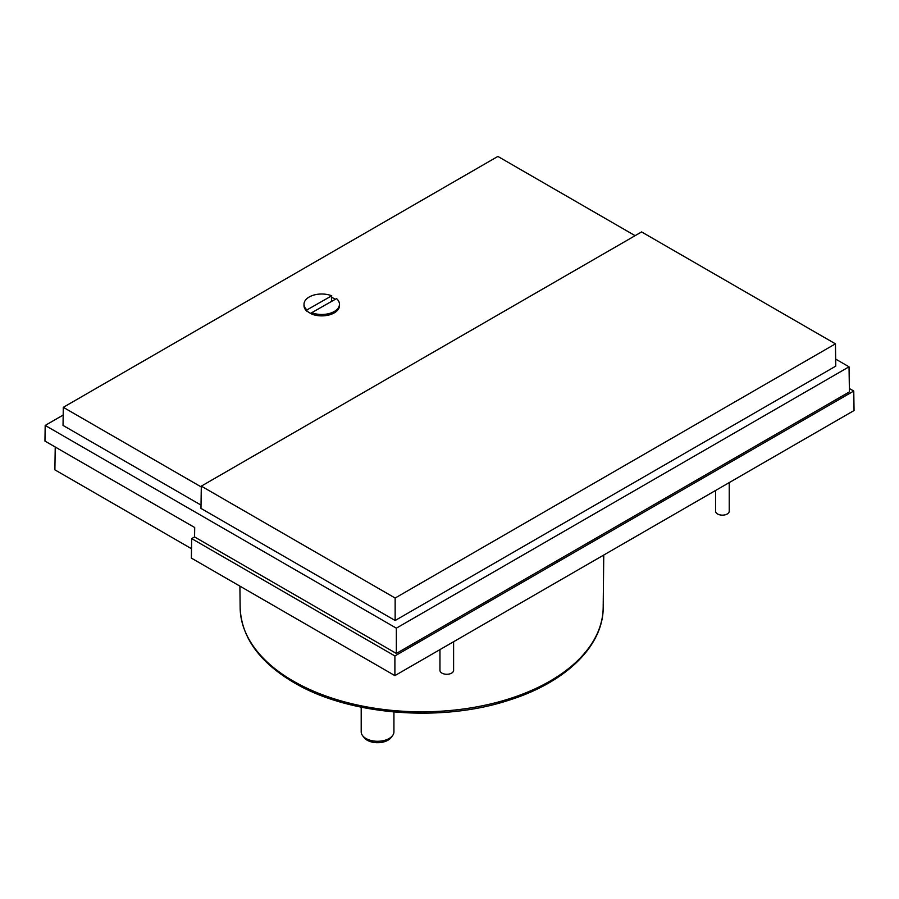 <?xml version="1.0" encoding="UTF-8"?>
<svg xmlns="http://www.w3.org/2000/svg" width="899" height="899" viewBox="0 0 899 899"><rect width="100%" height="100%" fill="white"/><g stroke="black" fill="none" stroke-linecap="round" stroke-linejoin="round"><path stroke-width="1.35" d="M715.593 490.472L715.593 511.205A6.821 3.933 0 0 0 717.593 513.992A6.821 3.933 0 0 0 725.021 514.846A6.821 3.933 0 0 0 729.235 511.205L729.235 482.594M439.959 649.606L439.959 670.339A6.821 3.933 0 0 0 441.96 673.126A6.821 3.933 0 0 0 449.388 673.98A6.821 3.933 0 0 0 453.602 670.339L453.602 641.729M331.495 301.457L331.495 297.322A17.396 10.046 180 0 1 334.035 298.535A17.396 10.046 180 0 1 335.26 299.322M361.196 707.187L361.196 731.831A16.373 9.451 0 0 0 362.623 735.685A16.373 9.451 0 0 0 365.994 738.517A16.373 9.451 0 0 0 392.503 735.685A16.373 9.451 0 0 0 393.931 731.831L393.931 711.986M362.623 735.685L364.174 737.697A14.665 8.462 0 0 0 367.197 740.225A14.665 8.462 0 0 0 390.953 737.697L392.503 735.685M191.509 548.727L54.884 469.84L55.232 447.005M849.364 388.503L853.758 391.043L854.05 410.528L394.897 675.621L191.375 558.11L191.667 538.613L194.566 536.95L396.347 653.449L849.42 391.874L849.038 366.814L396.347 628.165L45.186 425.429L63.188 415.035M394.897 675.621L394.897 655.955L191.667 538.613M853.758 391.043L394.897 655.955M45.186 425.429L44.95 441.072L194.701 527.533L194.566 536.95M835.665 359.094L849.038 366.814M396.347 653.449L396.347 628.165M201.309 486.134L641.594 231.931L835.441 343.845L835.778 366.118L395.144 620.512L200.971 508.407L201.309 486.134L395.144 598.037L395.144 620.512M201.016 505.092L63.031 425.429L63.301 407.326L497.877 156.426L635.121 235.673M835.441 343.845L395.144 598.037M201.297 486.988L63.301 407.326M311.739 313.852A17.396 10.046 180 0 1 307.2 311.144L306.952 311.29A17.733 10.237 180 0 1 304.008 305.638L304.008 304.244A17.733 10.237 180 0 1 313.459 295.187A17.733 10.237 180 0 1 331.742 295.793L331.495 297.322M339.474 305.638A17.733 10.237 180 0 1 330.023 314.695A17.733 10.237 180 0 1 311.739 314.088L311.739 312.695A17.733 10.237 180 0 0 330.023 313.302A17.733 10.237 180 0 0 339.474 304.244L339.474 305.638M311.739 312.695L336.529 298.592A17.733 10.237 180 0 1 339.474 304.244M304.008 304.244A17.733 10.237 180 0 0 306.952 309.897L306.952 311.29M306.952 309.897L331.742 295.793M310.638 313.369L311.739 312.74M293.31 681.105A181.531 104.801 0 0 0 490.618 703.951A181.531 104.801 0 0 0 603.184 607.645C603.251 646.134 565.583 682.386 509.34 700.074C441.263 722.74 348.947 715.334 294.007 682.644C259.317 662.17 241.359 637.166 240.145 607.645A181.531 104.801 0 0 0 293.31 681.105M603.184 607.645L603.757 555.043M240.145 607.645L239.909 586.137"/></g></svg>
